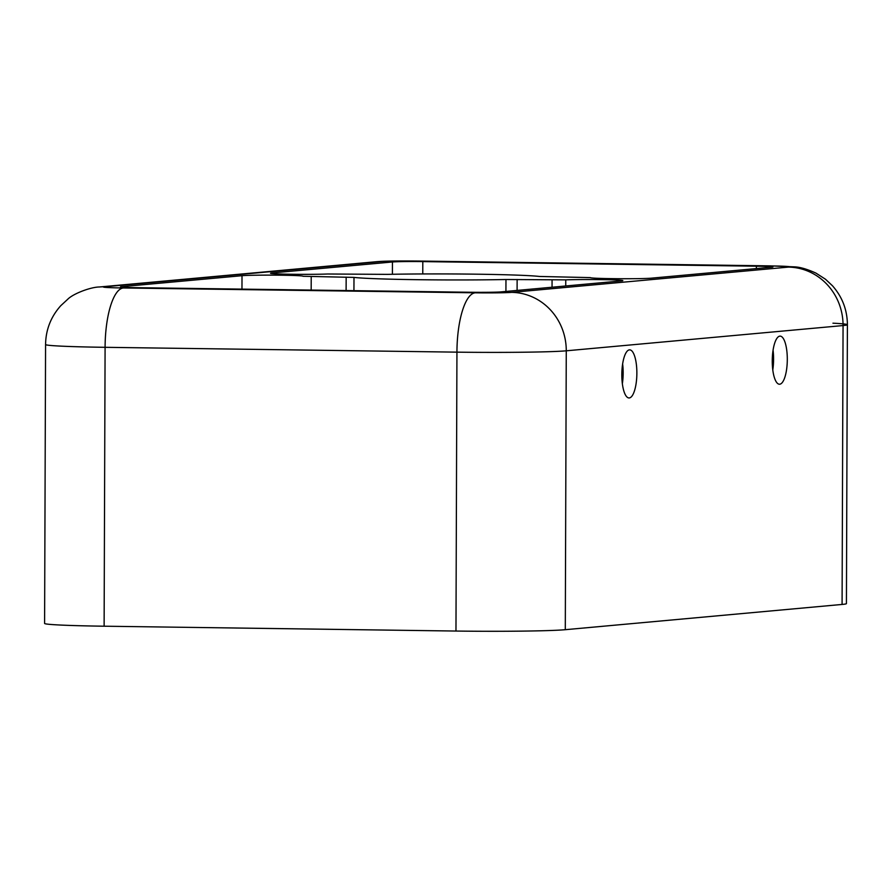 <?xml version="1.0" encoding="UTF-8"?>
<svg xmlns="http://www.w3.org/2000/svg" width="892" height="892" viewBox="0 0 892 892"><rect width="100%" height="100%" fill="white"/><g stroke="black" fill="none" stroke-linecap="round" stroke-linejoin="round"><path stroke-width="1.34" d="M622.36 383.66A24.051 7.515 90.8 0 0 623.162 373.023A24.051 7.515 90.8 0 0 622.627 363.947M636.866 373.213A24.051 7.515 -89.2 0 1 629.016 397.955A24.051 7.515 -89.2 0 1 621.824 374.584A24.051 7.515 -89.2 0 1 629.674 349.854A24.051 7.515 -89.2 0 1 636.866 373.213M772.784 369.935A24.051 7.515 90.8 0 0 773.587 359.298A24.051 7.515 90.8 0 0 773.063 350.222M787.302 359.487A24.051 7.515 -89.2 0 1 779.441 384.229A24.051 7.515 -89.2 0 1 772.26 360.859A24.051 7.515 -89.2 0 1 780.11 336.128A24.051 7.515 -89.2 0 1 787.302 359.487M476.774 274.19A96.213 2.999 -179.8 0 1 539.392 276.453L590.415 277.613A31.265 0.97 0.2 0 0 590.393 277.657A31.265 0.97 0.2 0 0 616.707 278.705A31.265 0.97 0.2 0 0 651.361 278.17L771.703 267.187A24.051 0.747 0.2 0 0 772.918 266.964A24.051 0.747 0.2 0 0 756.383 266.195L422.808 261.601A24.051 0.747 0.2 0 0 392.435 261.969L272.093 272.952A31.265 0.97 0.2 0 0 270.532 273.253A31.265 0.97 0.2 0 0 292.565 274.268A31.265 0.97 0.2 0 0 327.62 274L387.418 274.368A96.213 2.999 -179.8 0 1 476.774 274.19M601.353 279.62A31.265 0.97 0.2 0 0 565.762 279.865L505.965 279.508A96.213 2.999 -179.8 0 1 353.99 277.412L302.957 276.264A31.265 0.97 0.2 0 0 302.979 276.219A31.265 0.97 0.2 0 0 281.493 275.215A31.265 0.97 0.2 0 0 242.011 275.695L121.669 286.678A24.051 0.747 0.2 0 0 120.465 286.912A24.051 0.747 0.2 0 0 136.989 287.681L470.563 292.264A24.051 0.747 0.2 0 0 500.936 291.896L621.278 280.913A31.265 0.97 0.2 0 0 622.85 280.612A31.265 0.97 0.2 0 0 601.353 279.62M287.882 289.755A31.265 0.97 0.2 0 0 281.437 289.644A31.265 0.97 0.2 0 0 274.502 289.577M618.825 278.728L605.445 278.538M123.341 287.971L475.191 292.81A28.867 0.903 0.2 0 0 511.64 292.364L788.428 267.109A28.867 0.903 0.2 0 0 770.03 265.905L418.181 261.066A28.867 0.903 0.2 0 0 381.743 261.512L104.955 286.767A28.867 0.903 0.2 0 0 123.341 287.971A57.724 18.041 90.8 0 0 105.089 347.311A86.591 2.698 0.2 0 1 45.57 344.546L44.6 623.43A86.591 2.698 0.2 0 0 104.119 626.206L455.968 631.045A86.591 2.698 0.2 0 0 565.294 629.696L842.081 604.442A86.591 2.698 0.2 0 0 846.43 603.616L847.4 324.733A86.591 2.698 0.2 0 0 832.95 323.183M565.74 285.986L565.762 279.865M241.966 289.12L242.011 275.695M311.174 290.078L311.219 276.654M346.107 290.558L346.163 277.133M353.934 290.669L353.99 277.412M505.92 291.439L505.965 279.508M517.092 290.424L517.137 279.486M552.048 287.235L552.07 279.965M422.763 273.944L422.808 261.601M392.402 274.268L392.435 261.969M756.371 268.592L756.383 266.195M272.093 273.565L272.093 272.952M418.181 261.066A57.724 18.041 -89.2 0 1 418.772 261.044C400.129 260.865 384.485 260.955 376.29 261.724L99.503 286.979A57.724 54.813 -95.2 0 1 104.955 286.767M381.743 261.512A57.724 54.813 -95.2 0 0 376.29 261.724M770.03 265.905A57.724 18.041 -89.2 0 1 770.621 265.883L418.772 261.044M788.428 267.109A57.724 54.813 84.8 0 1 843.063 325.558A86.591 2.698 0.2 0 0 847.4 324.733C847.266 309.892 842.293 296.913 832.481 285.786L825.524 279.263L815.957 273.108C807.16 269.15 800.068 267.076 794.694 266.875L770.621 265.883M511.64 292.364A57.724 54.813 84.8 0 1 566.264 350.812L843.063 325.558L842.081 604.442M475.191 292.81A57.724 18.041 90.8 0 0 456.938 352.15A86.591 2.698 0.2 0 0 566.264 350.812L565.294 629.696M104.119 626.206L105.089 347.311L456.938 352.15L455.968 631.045M45.57 344.546C45.804 329.705 50.877 316.76 60.767 305.7L67.77 299.221C73.244 293.635 90.772 287.012 99.503 286.979"/></g></svg>
